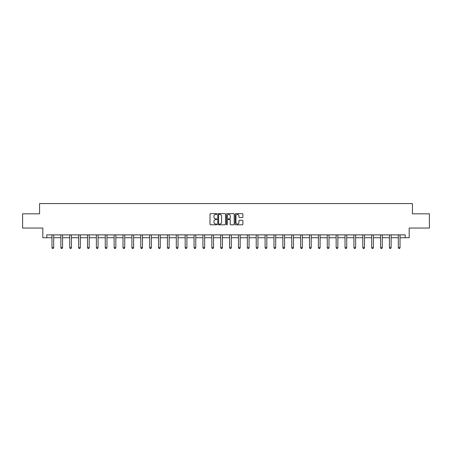 <?xml version="1.0" encoding="UTF-8"?>
<svg xmlns="http://www.w3.org/2000/svg" width="452" height="452" viewBox="0 0 452 452"><rect width="100%" height="100%" fill="white"/><g stroke="black" fill="none" stroke-linecap="round" stroke-linejoin="round"><path stroke-width="0.68" d="M216.892 214.022A0.39 0.39 0 0 0 216.502 213.632L210.564 213.632A0.559 0.559 0 0 0 210.005 214.191L210.005 224.248A0.559 0.559 0 0 0 210.564 224.808L216.502 224.808A0.39 0.39 0 0 0 216.892 224.418A0.39 0.39 0 0 0 216.502 224.028L215.734 224.028A1.785 1.785 0 0 1 213.943 222.237L213.943 221.401A1.785 1.785 0 0 1 215.734 219.61L216.502 219.61A0.39 0.39 0 0 0 216.892 219.22A0.39 0.39 0 0 0 216.502 218.83L215.734 218.83A1.785 1.785 0 0 1 213.943 217.039L213.943 216.203A1.785 1.785 0 0 1 215.734 214.412L216.502 214.412A0.39 0.39 0 0 0 216.892 214.022M242.328 217.57A0.559 0.559 0 0 0 242.888 217.011L242.888 214.191A0.559 0.559 0 0 0 242.328 213.632L235.735 213.632A0.559 0.559 0 0 0 235.176 214.191L235.176 224.248A0.559 0.559 0 0 0 235.735 224.808L242.328 224.808A0.559 0.559 0 0 0 242.888 224.248L242.888 220.842A0.559 0.559 0 0 0 242.328 220.282L239.509 220.282A0.559 0.559 0 0 0 238.95 220.842L238.95 222.531A1.497 1.497 0 0 1 237.453 224.028A1.497 1.497 0 0 1 235.961 222.531L235.961 215.909A1.497 1.497 0 0 1 237.453 214.412A1.497 1.497 0 0 1 238.95 215.909L238.95 217.011A0.559 0.559 0 0 0 239.509 217.57L242.328 217.57M46.793 237.724L46.793 234.876L405.207 234.876L405.207 237.724L409.19 237.724L409.19 228.045L429.4 228.045L429.4 213.813L412.433 213.813L412.433 203.564L39.567 203.564L39.567 213.813L22.6 213.813L22.6 228.045L42.81 228.045L42.81 237.724L51.974 237.724M225.508 214.191A0.559 0.559 0 0 0 224.955 213.632L218.361 213.632A0.559 0.559 0 0 0 217.802 214.191L217.802 224.248A0.559 0.559 0 0 0 218.361 224.808L224.955 224.808A0.559 0.559 0 0 0 225.508 224.248L225.508 214.191M227.045 213.632L233.639 213.632A0.559 0.559 0 0 1 234.198 214.191L234.198 224.248A0.559 0.559 0 0 1 233.639 224.808L230.819 224.808A0.559 0.559 0 0 1 230.26 224.248L230.26 220.169A0.559 0.559 0 0 0 229.701 219.61L227.831 219.61A0.559 0.559 0 0 0 227.271 220.169L227.271 224.418A0.39 0.39 0 0 1 226.881 224.808A0.39 0.39 0 0 1 226.492 224.418L226.492 214.191A0.559 0.559 0 0 1 227.045 213.632M53.681 237.724L60.856 237.724M62.562 237.724L69.738 237.724M71.444 237.724L78.614 237.724M80.326 237.724L87.496 237.724M89.202 237.724L96.378 237.724M98.084 237.724L105.26 237.724M106.966 237.724L114.141 237.724M115.848 237.724L123.017 237.724M124.729 237.724L131.899 237.724M133.606 237.724L140.781 237.724M142.487 237.724L149.663 237.724M151.369 237.724L158.539 237.724M160.251 237.724L167.421 237.724M169.133 237.724L176.303 237.724M178.009 237.724L185.184 237.724M186.891 237.724L194.066 237.724M195.772 237.724L202.942 237.724M204.654 237.724L211.824 237.724M213.53 237.724L220.706 237.724M222.412 237.724L229.588 237.724M231.294 237.724L238.47 237.724M240.176 237.724L247.346 237.724M249.058 237.724L256.227 237.724M257.934 237.724L265.109 237.724M266.816 237.724L273.991 237.724M275.697 237.724L282.867 237.724M284.579 237.724L291.749 237.724M293.461 237.724L300.631 237.724M302.337 237.724L309.513 237.724M311.219 237.724L318.394 237.724M320.101 237.724L327.271 237.724M328.983 237.724L336.152 237.724M337.859 237.724L345.034 237.724M346.74 237.724L353.916 237.724M355.622 237.724L362.798 237.724M364.504 237.724L371.674 237.724M373.386 237.724L380.556 237.724M382.262 237.724L389.438 237.724M391.144 237.724L398.319 237.724M400.026 237.724L405.207 237.724M218.971 214.412A0.39 0.39 0 0 0 218.582 214.807L218.582 223.633A0.39 0.39 0 0 0 218.971 224.028L219.785 224.028A1.785 1.785 0 0 0 221.57 222.237L221.57 216.203A1.785 1.785 0 0 0 219.785 214.412L218.971 214.412M230.26 215.937A1.497 1.497 0 0 0 228.768 214.44A1.497 1.497 0 0 0 227.271 215.937L227.271 218.271A0.559 0.559 0 0 0 227.831 218.83L229.701 218.83A0.559 0.559 0 0 0 230.26 218.271L230.26 215.937M53.748 234.876L53.709 235A0.571 0.571 0 0 0 53.681 235.17L53.681 247.696L53.257 248.436L52.404 248.436L51.974 247.696L51.974 235.17A0.571 0.571 0 0 0 51.946 235L51.907 234.876M51.974 247.696L53.681 247.696M62.63 234.876L62.591 235A0.571 0.571 0 0 0 62.562 235.17L62.562 247.696L62.133 248.436L61.28 248.436L60.856 247.696L60.856 235.17A0.571 0.571 0 0 0 60.828 235L60.788 234.876M60.856 247.696L62.562 247.696M71.512 234.876L71.472 235A0.571 0.571 0 0 0 71.444 235.17L71.444 247.696L71.015 248.436L70.162 248.436L69.738 247.696L69.738 235.17A0.571 0.571 0 0 0 69.71 235L69.67 234.876M69.738 247.696L71.444 247.696M80.388 234.876L80.349 235A0.571 0.571 0 0 0 80.326 235.17L80.326 247.696L79.897 248.436L79.043 248.436L78.614 247.696L78.614 235.17A0.571 0.571 0 0 0 78.591 235L78.552 234.876M78.614 247.696L80.326 247.696M89.27 234.876L89.23 235A0.571 0.571 0 0 0 89.202 235.17L89.202 247.696L88.778 248.436L87.925 248.436L87.496 247.696L87.496 235.17A0.571 0.571 0 0 0 87.468 235L87.428 234.876M87.496 247.696L89.202 247.696M98.152 234.876L98.112 235A0.571 0.571 0 0 0 98.084 235.17L98.084 247.696L97.66 248.436L96.807 248.436L96.378 247.696L96.378 235.17A0.571 0.571 0 0 0 96.349 235L96.31 234.876M96.378 247.696L98.084 247.696M107.034 234.876L106.994 235A0.571 0.571 0 0 0 106.966 235.17L106.966 247.696L106.536 248.436L105.683 248.436L105.26 247.696L105.26 235.17A0.571 0.571 0 0 0 105.231 235L105.192 234.876M105.26 247.696L106.966 247.696M115.91 234.876L115.876 235A0.571 0.571 0 0 0 115.848 235.17L115.848 247.696L115.418 248.436L114.565 248.436L114.141 247.696L114.141 235.17A0.571 0.571 0 0 0 114.113 235L114.073 234.876M114.141 247.696L115.848 247.696M124.792 234.876L124.752 235A0.571 0.571 0 0 0 124.729 235.17L124.729 247.696L124.3 248.436L123.447 248.436L123.017 247.696L123.017 235.17A0.571 0.571 0 0 0 122.995 235L122.955 234.876M123.017 247.696L124.729 247.696M133.673 234.876L133.634 235A0.571 0.571 0 0 0 133.606 235.17L133.606 247.696L133.182 248.436L132.329 248.436L131.899 247.696L131.899 235.17A0.571 0.571 0 0 0 131.871 235L131.831 234.876M131.899 247.696L133.606 247.696M142.555 234.876L142.516 235A0.571 0.571 0 0 0 142.487 235.17L142.487 247.696L142.064 248.436L141.205 248.436L140.781 247.696L140.781 235.17A0.571 0.571 0 0 0 140.753 235L140.713 234.876M140.781 247.696L142.487 247.696M151.437 234.876L151.397 235A0.571 0.571 0 0 0 151.369 235.17L151.369 247.696L150.94 248.436L150.087 248.436L149.663 247.696L149.663 235.17A0.571 0.571 0 0 0 149.635 235L149.595 234.876M149.663 247.696L151.369 247.696M160.313 234.876L160.274 235A0.571 0.571 0 0 0 160.251 235.17L160.251 247.696L159.822 248.436L158.968 248.436L158.539 247.696L158.539 235.17A0.571 0.571 0 0 0 158.516 235L158.477 234.876M158.539 247.696L160.251 247.696M169.195 234.876L169.155 235A0.571 0.571 0 0 0 169.133 235.17L169.133 247.696L168.703 248.436L167.85 248.436L167.421 247.696L167.421 235.17A0.571 0.571 0 0 0 167.398 235L167.359 234.876M167.421 247.696L169.133 247.696M178.077 234.876L178.037 235A0.571 0.571 0 0 0 178.009 235.17L178.009 247.696L177.585 248.436L176.732 248.436L176.303 247.696L176.303 235.17A0.571 0.571 0 0 0 176.274 235L176.235 234.876M176.303 247.696L178.009 247.696M186.958 234.876L186.919 235A0.571 0.571 0 0 0 186.891 235.17L186.891 247.696L186.467 248.436L185.608 248.436L185.184 247.696L185.184 235.17A0.571 0.571 0 0 0 185.156 235L185.117 234.876M185.184 247.696L186.891 247.696M195.84 234.876L195.801 235A0.571 0.571 0 0 0 195.772 235.17L195.772 247.696L195.343 248.436L194.49 248.436L194.066 247.696L194.066 235.17A0.571 0.571 0 0 0 194.038 235L193.998 234.876M194.066 247.696L195.772 247.696M204.716 234.876L204.677 235A0.571 0.571 0 0 0 204.654 235.17L204.654 247.696L204.225 248.436L203.372 248.436L202.942 247.696L202.942 235.17A0.571 0.571 0 0 0 202.92 235L202.88 234.876M202.942 247.696L204.654 247.696M213.598 234.876L213.559 235A0.571 0.571 0 0 0 213.53 235.17L213.53 247.696L213.107 248.436L212.254 248.436L211.824 247.696L211.824 235.17A0.571 0.571 0 0 0 211.796 235L211.756 234.876M211.824 247.696L213.53 247.696M222.48 234.876L222.44 235A0.571 0.571 0 0 0 222.412 235.17L222.412 247.696L221.988 248.436L221.135 248.436L220.706 247.696L220.706 235.17A0.571 0.571 0 0 0 220.678 235L220.638 234.876M220.706 247.696L222.412 247.696M231.362 234.876L231.322 235A0.571 0.571 0 0 0 231.294 235.17L231.294 247.696L230.865 248.436L230.011 248.436L229.588 247.696L229.588 235.17A0.571 0.571 0 0 0 229.559 235L229.52 234.876M229.588 247.696L231.294 247.696M240.244 234.876L240.204 235A0.571 0.571 0 0 0 240.176 235.17L240.176 247.696L239.746 248.436L238.893 248.436L238.47 247.696L238.47 235.17A0.571 0.571 0 0 0 238.441 235L238.402 234.876M238.47 247.696L240.176 247.696M249.12 234.876L249.08 235A0.571 0.571 0 0 0 249.058 235.17L249.058 247.696L248.628 248.436L247.775 248.436L247.346 247.696L247.346 235.17A0.571 0.571 0 0 0 247.323 235L247.284 234.876M247.346 247.696L249.058 247.696M258.002 234.876L257.962 235A0.571 0.571 0 0 0 257.934 235.17L257.934 247.696L257.51 248.436L256.657 248.436L256.227 247.696L256.227 235.17A0.571 0.571 0 0 0 256.199 235L256.16 234.876M256.227 247.696L257.934 247.696M266.883 234.876L266.844 235A0.571 0.571 0 0 0 266.816 235.17L266.816 247.696L266.392 248.436L265.533 248.436L265.109 247.696L265.109 235.17A0.571 0.571 0 0 0 265.081 235L265.041 234.876M265.109 247.696L266.816 247.696M275.765 234.876L275.726 235A0.571 0.571 0 0 0 275.697 235.17L275.697 247.696L275.268 248.436L274.415 248.436L273.991 247.696L273.991 235.17A0.571 0.571 0 0 0 273.963 235L273.923 234.876M273.991 247.696L275.697 247.696M284.641 234.876L284.602 235A0.571 0.571 0 0 0 284.579 235.17L284.579 247.696L284.15 248.436L283.297 248.436L282.867 247.696L282.867 235.17A0.571 0.571 0 0 0 282.845 235L282.805 234.876M282.867 247.696L284.579 247.696M293.523 234.876L293.484 235A0.571 0.571 0 0 0 293.461 235.17L293.461 247.696L293.032 248.436L292.178 248.436L291.749 247.696L291.749 235.17A0.571 0.571 0 0 0 291.726 235L291.687 234.876M291.749 247.696L293.461 247.696M302.405 234.876L302.365 235A0.571 0.571 0 0 0 302.337 235.17L302.337 247.696L301.913 248.436L301.06 248.436L300.631 247.696L300.631 235.17A0.571 0.571 0 0 0 300.603 235L300.563 234.876M300.631 247.696L302.337 247.696M311.287 234.876L311.247 235A0.571 0.571 0 0 0 311.219 235.17L311.219 247.696L310.795 248.436L309.936 248.436L309.513 247.696L309.513 235.17A0.571 0.571 0 0 0 309.484 235L309.445 234.876M309.513 247.696L311.219 247.696M320.169 234.876L320.129 235A0.571 0.571 0 0 0 320.101 235.17L320.101 247.696L319.671 248.436L318.818 248.436L318.394 247.696L318.394 235.17A0.571 0.571 0 0 0 318.366 235L318.327 234.876M318.394 247.696L320.101 247.696M329.045 234.876L329.005 235A0.571 0.571 0 0 0 328.983 235.17L328.983 247.696L328.553 248.436L327.7 248.436L327.271 247.696L327.271 235.17A0.571 0.571 0 0 0 327.248 235L327.208 234.876M327.271 247.696L328.983 247.696M337.926 234.876L337.887 235A0.571 0.571 0 0 0 337.859 235.17L337.859 247.696L337.435 248.436L336.582 248.436L336.152 247.696L336.152 235.17A0.571 0.571 0 0 0 336.124 235L336.09 234.876M336.152 247.696L337.859 247.696M346.808 234.876L346.769 235A0.571 0.571 0 0 0 346.74 235.17L346.74 247.696L346.317 248.436L345.464 248.436L345.034 247.696L345.034 235.17A0.571 0.571 0 0 0 345.006 235L344.966 234.876M345.034 247.696L346.74 247.696M355.69 234.876L355.651 235A0.571 0.571 0 0 0 355.622 235.17L355.622 247.696L355.193 248.436L354.34 248.436L353.916 247.696L353.916 235.17A0.571 0.571 0 0 0 353.888 235L353.848 234.876M353.916 247.696L355.622 247.696M364.572 234.876L364.532 235A0.571 0.571 0 0 0 364.504 235.17L364.504 247.696L364.075 248.436L363.222 248.436L362.798 247.696L362.798 235.17A0.571 0.571 0 0 0 362.77 235L362.73 234.876M362.798 247.696L364.504 247.696M373.448 234.876L373.408 235A0.571 0.571 0 0 0 373.386 235.17L373.386 247.696L372.957 248.436L372.103 248.436L371.674 247.696L371.674 235.17A0.571 0.571 0 0 0 371.651 235L371.612 234.876M371.674 247.696L373.386 247.696M382.33 234.876L382.29 235A0.571 0.571 0 0 0 382.262 235.17L382.262 247.696L381.838 248.436L380.985 248.436L380.556 247.696L380.556 235.17A0.571 0.571 0 0 0 380.527 235L380.488 234.876M380.556 247.696L382.262 247.696M391.212 234.876L391.172 235A0.571 0.571 0 0 0 391.144 235.17L391.144 247.696L390.72 248.436L389.867 248.436L389.438 247.696L389.438 235.17A0.571 0.571 0 0 0 389.409 235L389.37 234.876M389.438 247.696L391.144 247.696M400.093 234.876L400.054 235A0.571 0.571 0 0 0 400.026 235.17L400.026 247.696L399.596 248.436L398.743 248.436L398.319 247.696L398.319 235.17A0.571 0.571 0 0 0 398.291 235L398.252 234.876M398.319 247.696L400.026 247.696"/></g></svg>
